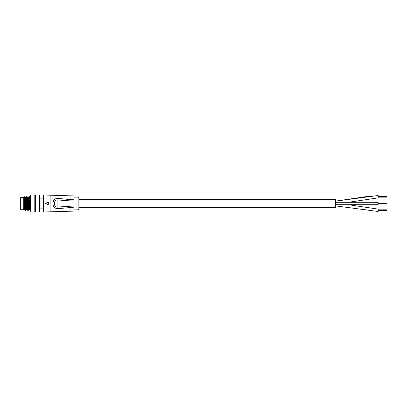 <?xml version="1.0" encoding="UTF-8"?>
<svg xmlns="http://www.w3.org/2000/svg" width="407" height="407" viewBox="0 0 407 407"><rect width="100%" height="100%" fill="white"/><g stroke="black" fill="none" stroke-linecap="round" stroke-linejoin="round"><path stroke-width="0.61" d="M43.722 212.001L73.041 211.147L73.041 207.316L57.896 208.649C54.686 208.577 53.063 206.863 53.027 203.5C53.068 200.137 54.691 198.418 57.896 198.351L70.92 199.684L70.92 195.853L43.722 194.999L43.722 212.001A0.427 0.427 0 0 1 43.295 211.574L43.295 195.426A0.427 0.427 0 0 1 43.722 194.999M78.144 209.875L78.144 197.125L73.891 197.125L73.891 209.875L78.144 209.875A0.85 0.85 0 0 0 78.994 209.025L78.994 207.58L335.658 207.58L335.658 199.42L78.994 199.42L78.994 197.975L78.994 209.025M78.144 197.125A0.85 0.85 0 0 1 78.994 197.975M45.706 203.648L48.397 204.904L45.706 203.648L45.706 203.352L48.143 205.052M48.143 201.948L45.706 203.352L48.397 202.096L45.706 203.352M70.92 200.956L57.743 199.944C53.276 199.242 53.261 207.753 57.743 207.056L73.041 206.044L73.041 200.956L70.92 200.956L70.92 199.684L73.041 199.684L73.041 195.853L70.92 195.853M73.891 199.852L73.891 200.956L73.041 200.956L73.041 199.684L73.891 199.852M73.891 206.044L73.891 207.148L73.041 207.316L73.041 206.044L73.891 206.044M57.896 208.649L57.896 198.351M48.397 202.096L48.224 204.935L48.397 202.096M23.748 209.279L20.35 209.279L20.35 197.721L23.748 197.553L23.748 199.293C23.937 204.665 24.115 213.934 24.288 208.089M30.886 212.001L30.55 211.66L30.55 195.34L30.886 194.999L30.886 212.001L34.799 212.001L34.799 194.999L30.886 194.999M39.555 194.999L39.896 195.34L39.896 211.66L39.555 212.001L39.555 194.999L35.648 194.999L35.648 212.001L39.555 212.001M24.405 209.432L24.166 209.849L23.748 209.447L23.748 199.293L24.176 207.707L24.389 209.447L24.812 209.447M30.55 208.308L30.057 198.692L29.843 196.703L29.553 196.703L29.767 198.692C30.026 203.851 30.286 213.68 30.55 209.335M30.55 210.297L29.889 209.432L29.701 207.707L29.039 197.568L29.553 196.703M29.207 208.308C28.922 214.804 28.643 204.599 28.358 198.692L28.144 196.703L27.854 196.703L28.063 198.692C28.348 204.599 28.632 214.804 28.912 208.308M29.508 209.432L28.994 210.297L28.19 209.432L27.34 197.568L27.854 196.703M27.508 208.308C27.223 214.804 26.943 204.599 26.659 198.692L26.445 196.703L26.155 196.703L26.363 198.692C26.648 204.599 26.933 214.804 27.213 208.308M25.977 198.061L26.155 196.703M27.808 209.432L27.294 210.297L26.491 209.432L25.661 197.553L25.239 197.553L25.875 207.707L26.089 209.447L26.511 209.447L26.623 208.939M27.147 209.335L27.177 208.939M26.109 209.432L25.595 210.297L24.791 209.432L24.176 199.293L23.748 197.553M25.809 208.308C25.524 214.804 25.244 204.599 24.959 198.692C24.842 196.459 24.72 196.118 24.598 197.665L24.664 198.692C24.949 204.599 25.234 214.804 25.514 208.308M25.254 197.568L24.746 196.703L24.598 197.665L24.252 197.049L23.962 197.553M26.134 196.718L25.661 197.553M27.361 197.553L26.938 197.553L27.574 207.707L27.788 209.447L28.21 209.447L28.322 208.939M28.526 198.061L29.273 207.707L29.487 209.447L29.909 209.447M30.225 198.061L30.55 199.293M335.658 202.31L378.149 202.31L378.149 204.69L339.407 204.69L378.149 204.69M370.309 196.011L335.658 201.114L378.149 195.513L378.149 197.888L348.26 202.31M348.26 204.69L378.149 209.112L378.149 211.487L335.658 205.886L378.149 211.487M378.149 209.819L386.65 209.819L386.65 210.439L378.149 210.434L386.65 210.643L378.149 210.643M386.65 210.165L378.149 210.165L386.65 210.16M386.65 209.885L378.149 209.885M386.65 210.643L378.149 210.709M386.65 209.956L378.149 209.956M386.65 210.709L378.149 210.78M386.65 210.572L378.149 210.572M386.65 210.022L378.149 210.022M386.65 210.231L378.149 210.231M386.65 210.368L378.149 210.368M378.149 203.017L386.65 203.017L386.65 203.637L378.149 203.637L386.65 203.841L378.149 203.841M386.65 203.363L378.149 203.363L386.65 203.363M386.65 203.088L378.149 203.088M386.65 203.841L378.149 203.912M386.65 203.159L378.149 203.159M386.65 203.912L378.149 203.983M386.65 203.775L378.149 203.775M386.65 203.225L378.149 203.225M386.65 203.434L378.149 203.434M386.65 203.566L378.149 203.566M386.65 196.22L378.149 196.22L386.65 196.22L386.65 196.84L378.149 196.835L386.65 197.044L378.149 197.044M386.65 196.566L378.149 196.566L386.65 196.561M386.65 196.291L378.149 196.291M386.65 197.044L378.149 197.115M386.65 196.357L378.149 196.357M386.65 197.115L378.149 197.181M386.65 196.978L378.149 196.978M386.65 196.428L378.149 196.428M386.65 196.632L378.149 196.632M386.65 196.769L378.149 196.769M50.097 212.001L50.097 194.999M70.92 211.147L70.92 206.044M335.658 204.69L339.407 204.69L335.658 204.69M73.041 211.147L73.891 210.811M73.041 195.853L73.891 196.189M43.295 198.148L39.896 198.148M43.295 208.852L39.896 208.852M35.648 195.513L34.799 195.513M30.449 198.061L30.021 198.061M28.749 198.061L28.322 198.061M24.629 198.061L24.074 198.061M35.648 211.487L34.799 211.487M24.252 197.049L24.598 196.703M29.864 196.718L30.357 197.568M28.164 196.718L28.658 197.568M26.465 196.718L26.959 197.568M29.06 197.553L28.638 197.553M30.759 197.553L30.337 197.553"/></g></svg>
